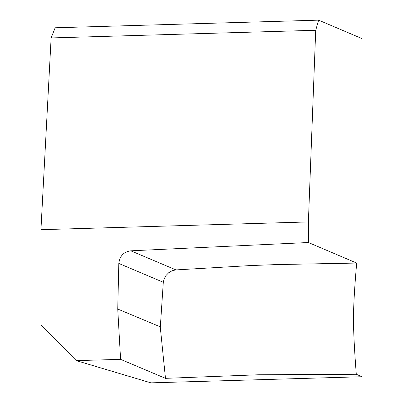 <?xml version="1.0" encoding="UTF-8"?>
<svg xmlns="http://www.w3.org/2000/svg" width="403" height="403" viewBox="0 0 403 403"><rect width="100%" height="100%" fill="white"/><g stroke="black" fill="none" stroke-linecap="round" stroke-linejoin="round"><path stroke-width="0.6" d="M163.321 282.276L118.825 263.451C119.701 256.041 123.696 251.825 130.814 250.812L308.391 242.52L308.391 221.932L40.945 229.685L40.945 324.773L76.308 360.63L150.898 382.85L362.055 376.729L356.287 374.276L258.187 374.78L165.477 378.341L160.248 326.858M118.814 263.451L117.741 309.056L120.588 359.35L76.308 360.63M120.588 359.35L165.477 378.341M163.316 282.307L164.137 278.901L166.031 275.471L168.771 272.675L172.051 270.786L175.582 269.929L250.228 265.572L276.79 264.57L356.675 263.063L308.391 242.52M356.675 263.058C354.66 286.195 353.597 304.159 353.491 316.944C353.386 329.674 354.318 348.786 356.287 374.276M308.391 221.932L315.715 30.27L318.622 20.15L362.055 38.623L362.055 376.729M315.715 30.27L51.126 37.932L55.166 27.782L318.622 20.15M40.945 229.685L51.126 37.932M117.741 309.051L160.329 326.858L163.301 282.281M130.814 250.812L175.93 269.899"/></g></svg>

